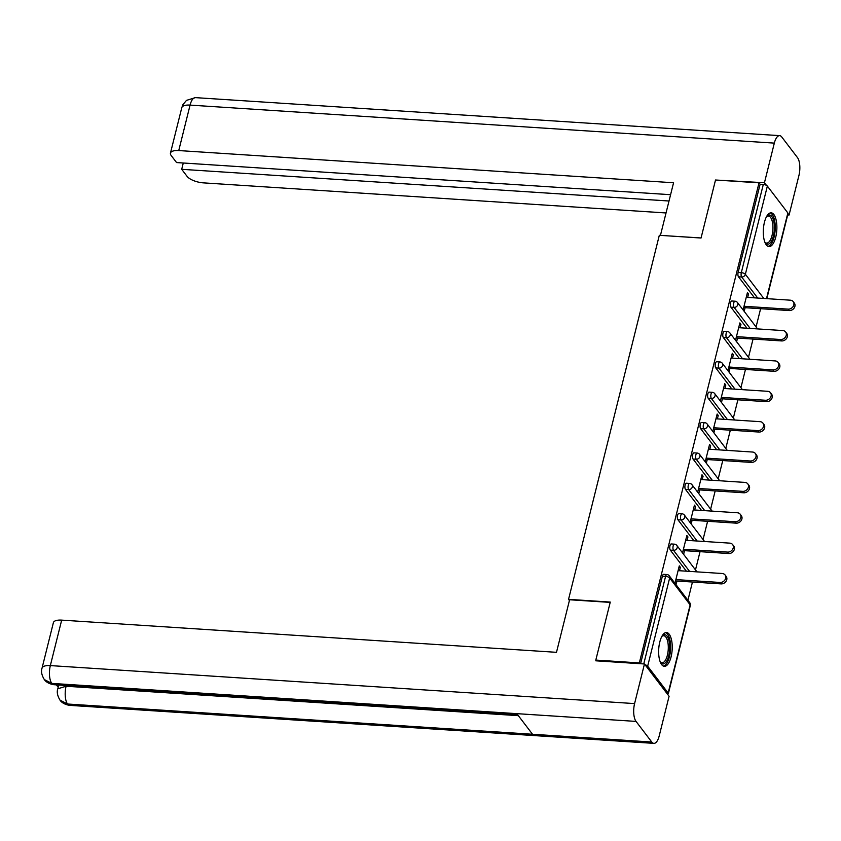 <?xml version="1.0" encoding="UTF-8"?>
<svg xmlns="http://www.w3.org/2000/svg" width="841" height="841" viewBox="0 0 841 841"><rect width="100%" height="100%" fill="white"/><g stroke="black" fill="none" stroke-linecap="round" stroke-linejoin="round"><path stroke-width="1.26" d="M671.086 656.842A16.925 6.728 93.7 0 0 666.535 632.537A16.925 6.728 93.7 0 0 659.786 642.019A16.925 6.728 93.7 0 0 664.337 666.324A16.925 6.728 93.7 0 0 671.086 656.842M775.738 237.12A16.925 6.728 93.7 0 0 771.186 212.815A16.925 6.728 93.7 0 0 764.437 222.297A16.925 6.728 93.7 0 0 768.989 246.602A16.925 6.728 93.7 0 0 775.738 237.12M687.917 600.274L692.458 582.035M695.486 569.904L700.038 551.664M703.055 539.533L707.607 521.294M710.634 509.173L715.176 490.923M718.203 478.802L722.755 460.553M725.772 448.432L730.324 430.182M733.341 418.061L737.893 399.811M740.921 387.69L745.462 369.441M748.49 357.32L753.042 339.07M756.059 326.949L760.611 308.7M596.395 660.847L595.806 660.08L610.272 602.072L568.548 599.349L569.41 600.495M568.548 599.349L659.312 235.301L701.047 238.024L715.512 180.006L759.024 182.833L760.117 184.263L738.125 272.452L741.31 272.663L763.292 184.473L760.117 184.263M763.292 184.473A3.259 1.24 14 0 1 767.36 186.092L787.859 212.973A3.259 1.24 14 0 1 788.038 213.572L766.824 298.65M595.806 660.08L639.328 662.918L759.024 182.833M667.512 694.214A3.259 1.24 -166 0 0 668.343 693.646A3.259 1.24 -166 0 0 668.164 693.047L647.665 666.167A3.259 1.24 -166 0 0 645.079 664.789M639.917 663.686L639.328 662.918M743.097 309.94L747.439 292.542L748.522 293.972L747.102 293.877M744.18 311.37L745.105 307.69M747.67 297.409L748.522 293.972M640.569 663.728L662.403 576.148A3.259 1.293 -86.3 0 1 663.707 574.329L666.881 574.529A3.259 1.293 -86.3 0 0 665.588 576.358L662.403 576.148M754.535 297.851L738.482 276.794A3.259 1.293 -86.3 0 1 738.125 272.452M686.393 571.186L670.34 550.13A3.259 1.293 -86.3 0 1 669.983 545.777A3.259 1.293 -86.3 0 1 671.276 543.959L674.45 544.169A3.259 1.293 -86.3 0 0 673.157 545.988A3.259 1.293 93.7 0 0 673.515 550.329L670.34 550.13M693.962 540.816L677.909 519.759A3.259 1.293 -86.3 0 1 677.552 515.407A3.259 1.293 -86.3 0 1 678.845 513.588L682.03 513.798A3.259 1.293 -86.3 0 0 680.726 515.617A3.259 1.293 93.7 0 0 681.084 519.959L677.909 519.759M701.531 510.445L685.478 489.388A3.259 1.293 -86.3 0 1 685.121 485.036A3.259 1.293 -86.3 0 1 686.424 483.218L689.599 483.428A3.259 1.293 -86.3 0 0 688.306 485.246A3.259 1.293 93.7 0 0 688.663 489.588L685.478 489.388M709.1 480.074L693.047 459.018A3.259 1.293 -86.3 0 1 692.69 454.676A3.259 1.293 -86.3 0 1 693.993 452.847L697.168 453.057A3.259 1.293 -86.3 0 0 695.875 454.876A3.259 1.293 93.7 0 0 696.232 459.228L693.047 459.018M716.679 449.704L700.627 428.647A3.259 1.293 -86.3 0 1 700.269 424.306A3.259 1.293 -86.3 0 1 701.562 422.476L704.747 422.687A3.259 1.293 -86.3 0 0 703.444 424.505A3.259 1.293 93.7 0 0 703.801 428.857L700.627 428.647M724.248 419.333L708.196 398.277A3.259 1.293 -86.3 0 1 707.838 393.935A3.259 1.293 -86.3 0 1 709.131 392.106L712.316 392.316A3.259 1.293 -86.3 0 0 711.013 394.135A3.259 1.293 93.7 0 0 711.381 398.487L708.196 398.277M731.817 388.963L715.765 367.906A3.259 1.293 -86.3 0 1 715.407 363.564A3.259 1.293 -86.3 0 1 716.711 361.735L719.885 361.945A3.259 1.293 -86.3 0 0 718.592 363.764A3.259 1.293 93.7 0 0 718.95 368.116L715.765 367.906M739.397 358.592L723.344 337.535A3.259 1.293 -86.3 0 1 722.987 333.194A3.259 1.293 -86.3 0 1 724.28 331.365L727.454 331.575A3.259 1.293 -86.3 0 0 726.161 333.404A3.259 1.293 93.7 0 0 726.519 337.746L723.344 337.535M746.966 328.221L730.913 307.165A3.259 1.293 -86.3 0 1 730.556 302.823A3.259 1.293 -86.3 0 1 731.849 300.994L735.034 301.204A3.259 1.293 -86.3 0 0 733.73 303.033A3.259 1.293 93.7 0 0 734.088 307.375L730.913 307.165M740.091 327.78L740.953 324.342L739.87 322.912L735.528 340.311M736.611 341.74L737.525 338.061M732.522 358.15L733.384 354.713L732.29 353.283L727.959 370.681M729.042 372.111L729.956 368.432M724.953 388.521L725.804 385.083L724.721 383.654L720.38 401.052M721.473 402.482L722.387 398.802M717.373 418.881L718.235 415.454L717.152 414.024L712.811 431.422M713.893 432.852L714.808 429.173M709.804 449.252L710.666 445.814L709.573 444.395L705.242 461.793M706.324 463.223L707.239 459.543M702.235 479.622L703.087 476.185L702.004 474.766L697.662 492.164M698.755 493.583L699.67 489.914M694.666 509.993L695.518 506.555L694.435 505.136L690.093 522.534M691.176 523.954L692.101 520.285M687.086 540.364L687.949 536.926L686.855 535.507L682.524 552.905M683.607 554.324L684.521 550.655M679.517 570.734L680.38 567.297L679.286 565.877L674.955 583.276M676.038 584.695L676.952 581.026M740.953 324.342L739.533 324.248M733.384 354.713L731.964 354.618M725.804 385.083L724.385 384.989M718.235 415.454L716.816 415.359M710.666 445.814L709.247 445.73M703.087 476.185L701.667 476.101M695.518 506.555L694.098 506.471M687.949 536.926L686.529 536.831M680.38 567.297L678.96 567.202M793.221 301.635L794.303 303.065A4.993 4.163 142.7 0 1 794.156 308.037A4.993 4.163 142.7 0 1 789.215 310.56L788.133 309.141A4.993 4.163 -37.3 0 0 793.074 306.608A4.993 4.163 -37.3 0 0 793.221 301.635A4.993 4.163 -37.3 0 0 790.361 300.184L746.251 297.315M788.133 309.141L744.012 306.271M789.215 310.56L743.686 307.606M785.641 332.006L786.734 333.435A4.993 4.163 142.7 0 1 786.587 338.408A4.993 4.163 142.7 0 1 781.646 340.931L780.564 339.512A4.993 4.163 -37.3 0 0 785.505 336.978A4.993 4.163 -37.3 0 0 785.641 332.006A4.993 4.163 -37.3 0 0 782.792 330.555L738.671 327.685M780.564 339.512L736.443 336.642M781.646 340.931L736.106 337.977M778.072 362.376L779.155 363.806A4.993 4.163 142.7 0 1 779.018 368.768A4.993 4.163 142.7 0 1 774.077 371.301L772.984 369.882A4.993 4.163 -37.3 0 0 777.925 367.349A4.993 4.163 -37.3 0 0 778.072 362.376A4.993 4.163 -37.3 0 0 775.223 360.926L731.102 358.056M772.984 369.882L728.874 367.012M774.077 371.301L728.537 368.347M770.503 392.747L771.586 394.166A4.993 4.163 142.7 0 1 771.439 399.139A4.993 4.163 142.7 0 1 766.498 401.672L765.415 400.253A4.993 4.163 -37.3 0 0 770.356 397.719A4.993 4.163 -37.3 0 0 770.503 392.747A4.993 4.163 -37.3 0 0 767.644 391.296L723.533 388.426M765.415 400.253L721.294 397.383M766.498 401.672L720.968 398.708M762.924 423.118L764.017 424.537A4.993 4.163 142.7 0 1 763.87 429.509A4.993 4.163 142.7 0 1 758.929 432.043L757.846 430.624A4.993 4.163 -37.3 0 0 762.787 428.09A4.993 4.163 -37.3 0 0 762.924 423.118A4.993 4.163 -37.3 0 0 760.075 421.667L715.964 418.797M757.846 430.624L713.725 427.754M758.929 432.043L713.399 429.078M755.355 453.488L756.448 454.907A4.993 4.163 142.7 0 1 756.301 459.88A4.993 4.163 142.7 0 1 751.36 462.413L750.267 460.994A4.993 4.163 -37.3 0 0 755.207 458.461A4.993 4.163 -37.3 0 0 755.355 453.488A4.993 4.163 -37.3 0 0 752.506 452.038L708.385 449.168M750.267 460.994L706.156 458.114M751.36 462.413L705.82 459.449M766.572 216.568A14.644 5.824 -86.3 0 1 766.834 216.263A14.644 5.824 -86.3 0 1 774.372 228.584A14.644 5.824 -86.3 0 1 771.039 241.809A14.644 5.824 -86.3 0 1 765.121 242.618A14.644 5.824 -86.3 0 1 764.9 242.282M764.847 242.145A13.561 5.393 93.7 0 0 766.624 243.07A13.561 5.393 93.7 0 0 772.942 228.594A13.561 5.393 93.7 0 0 768.38 216A13.561 5.393 93.7 0 0 766.498 216.694M768.022 246.35A16.82 6.686 93.7 0 0 775.234 228.437A16.82 6.686 93.7 0 0 770.198 212.931M661.92 636.29A14.644 5.824 -86.3 0 1 662.193 635.985A14.644 5.824 -86.3 0 1 669.72 648.316A14.644 5.824 -86.3 0 1 666.387 661.531A14.644 5.824 -86.3 0 1 660.479 662.34A14.644 5.824 -86.3 0 1 660.248 662.004M660.196 661.878A13.561 5.393 93.7 0 0 661.972 662.803A13.561 5.393 93.7 0 0 668.29 648.327A13.561 5.393 93.7 0 0 663.728 635.733A13.561 5.393 93.7 0 0 661.856 636.416M663.37 666.083A16.82 6.686 93.7 0 0 670.592 648.159A16.82 6.686 93.7 0 0 665.546 632.653M701.058 237.961L660.511 235.385M660.458 235.322L673.567 182.76L178.744 150.56A13.025 4.962 -166 0 0 170.46 153.115A13.025 4.962 -166 0 0 171.165 155.49L176.568 162.565L670.592 194.702M779.649 135.643A13.351 5.298 93.7 0 0 774.33 143.117L190.077 105.104A13.025 4.962 -166 0 0 181.793 107.659L182.981 104.557L186.502 100.373L195.406 97.63L779.649 135.643A13.351 5.298 93.7 0 1 781.762 136.988L797.478 157.603A13.351 5.298 93.7 0 1 798.95 175.412L789.068 215.033L787.691 214.939M774.33 143.117L764.448 182.728L766.466 185.377M788.017 213.646L789.068 215.033M183.275 163.007L181.709 169.314L187.101 176.389A13.025 4.962 -166 0 0 203.375 182.865L666.04 212.962M181.709 169.314L669.015 201.01M764.448 182.728L716.133 180.048M610.198 602.398L569.599 599.759L556.49 652.322L61.677 620.122L50.334 665.588L634.587 703.591L644.458 663.98L595.775 660.805L595.922 660.227M634.587 703.591A13.351 5.298 93.7 0 0 636.048 721.41L516.816 713.652L532.532 734.267L651.764 742.025L636.048 721.41M651.764 742.025A13.351 5.298 93.7 0 0 653.888 743.37A13.351 5.298 93.7 0 0 659.207 735.896L669.089 696.274L644.458 663.98M56.358 684.858L58.187 687.255M42.05 668.132C40.904 671.37 41.661 675.186 44.331 679.57L51.806 683.397A13.351 5.298 93.7 0 1 50.334 665.588A13.025 4.962 -166 0 0 42.05 668.132L53.382 622.676A13.025 4.962 14 0 1 61.677 620.122M66.271 685.499L66.092 686.245L57.798 688.8L58.46 686.172A13.025 4.962 14 0 1 59.185 685.037M518.361 715.67L66.092 686.245A13.351 5.298 93.7 0 0 67.522 704.012L60.005 700.122C57.409 695.78 56.673 692.006 57.798 688.8M747.786 483.859L748.868 485.278A4.993 4.163 142.7 0 1 748.721 490.25A4.993 4.163 142.7 0 1 743.78 492.784L742.698 491.354A4.993 4.163 -37.3 0 0 747.638 488.831A4.993 4.163 -37.3 0 0 747.786 483.859A4.993 4.163 -37.3 0 0 744.937 482.408L700.816 479.538M742.698 491.354L698.587 488.484M743.78 492.784L698.251 489.819M740.217 514.229L741.299 515.649A4.993 4.163 142.7 0 1 741.152 520.621A4.993 4.163 142.7 0 1 736.211 523.155L735.129 521.725A4.993 4.163 -37.3 0 0 740.069 519.202A4.993 4.163 -37.3 0 0 740.217 514.229A4.993 4.163 -37.3 0 0 737.357 512.768L693.247 509.898M735.129 521.725L691.008 518.855M736.211 523.155L690.682 520.19M732.637 544.59L733.73 546.019A4.993 4.163 142.7 0 1 733.583 550.992A4.993 4.163 142.7 0 1 728.642 553.525L727.56 552.095A4.993 4.163 -37.3 0 0 732.5 549.562A4.993 4.163 -37.3 0 0 732.637 544.59A4.993 4.163 -37.3 0 0 729.788 543.139L685.667 540.269M727.56 552.095L683.439 549.226M728.642 553.525L683.102 550.561M725.068 574.96L726.151 576.39A4.993 4.163 142.7 0 1 726.014 581.362A4.993 4.163 142.7 0 1 721.073 583.896L719.98 582.466A4.993 4.163 -37.3 0 0 724.921 579.933A4.993 4.163 -37.3 0 0 725.068 574.96A4.993 4.163 -37.3 0 0 722.219 573.509L678.098 570.64M719.98 582.466L675.87 579.596M721.073 583.896L675.533 580.931M767.36 186.092L745.368 274.282L763.807 298.46M766.498 298.629L787.859 212.973M757.72 298.061L741.667 277.004A3.259 1.293 93.7 0 1 741.31 272.663A3.259 1.24 14 0 1 745.368 274.282A3.259 2.723 142.7 0 1 741.667 277.004L738.482 276.794M668.164 693.047L690.146 604.858L669.657 577.977L647.665 666.167M643.754 663.927L665.588 576.358A3.259 1.24 -166 0 1 669.657 577.977A3.259 2.723 -37.3 0 0 669.257 575.812A3.259 3.259 0 0 0 666.881 574.529M668.343 693.646L690.324 605.457A3.259 1.24 -166 0 0 690.146 604.858A3.259 2.723 -37.3 0 0 689.757 602.692L669.257 575.812M750.14 328.432L734.088 307.375A3.259 2.723 142.7 0 0 737.799 304.652A3.259 2.723 -37.3 0 0 737.41 302.476A3.259 3.259 0 0 0 735.034 301.204M742.571 358.802L726.519 337.746A3.259 2.723 142.7 0 0 730.23 335.023A3.259 2.723 -37.3 0 0 729.841 332.847A3.259 3.259 0 0 0 727.454 331.575M735.002 389.173L718.95 368.116A3.259 2.723 142.7 0 0 722.661 365.383A3.259 2.723 -37.3 0 0 722.261 363.217A3.259 3.259 0 0 0 719.885 361.945M727.423 419.543L711.381 398.487A3.259 2.723 142.7 0 0 715.081 395.754A3.259 2.723 -37.3 0 0 714.692 393.588A3.259 3.259 0 0 0 712.316 392.316M719.854 449.914L703.801 428.857A3.259 2.723 142.7 0 0 707.512 426.124A3.259 2.723 -37.3 0 0 707.123 423.959A3.259 3.259 0 0 0 704.747 422.687M712.285 480.285L696.232 459.228A3.259 2.723 142.7 0 0 699.943 456.495A3.259 2.723 -37.3 0 0 699.544 454.329A3.259 3.259 0 0 0 697.168 453.057M704.716 510.645L688.663 489.588A3.259 2.723 142.7 0 0 692.364 486.865A3.259 2.723 -37.3 0 0 691.975 484.7A3.259 3.259 0 0 0 689.599 483.428M697.136 541.015L681.084 519.959A3.259 2.723 142.7 0 0 684.795 517.236A3.259 2.723 -37.3 0 0 684.406 515.07A3.259 3.259 0 0 0 682.03 513.798M689.567 571.386L673.515 550.329A3.259 2.723 142.7 0 0 677.226 547.607A3.259 2.723 -37.3 0 0 676.837 545.441A3.259 3.259 0 0 0 674.45 544.169M195.406 97.63A13.351 5.298 93.7 0 0 190.077 105.104L178.744 150.56M44.415 679.675C44.3 679.444 46.413 683.544 53.887 684.7A13.351 5.298 93.7 0 1 51.806 683.397L516.816 713.652M532.532 734.267L67.522 704.012A13.351 5.298 93.7 0 0 69.645 705.357L653.888 743.37M757.562 328.915L737.41 302.476M749.983 359.286L729.841 332.847M742.414 389.656L722.261 363.217M734.845 420.027L714.692 393.588M727.276 450.387L707.123 423.959M719.696 480.758L699.544 454.329M712.127 511.128L691.975 484.7M704.558 541.499L684.406 515.07M696.979 571.869L676.837 545.441M690.324 605.457A3.259 3.259 0 0 0 689.757 602.692M170.46 153.115L181.793 107.659M53.887 684.7L517.751 714.871M60.079 700.227C59.942 699.964 62.045 704.169 69.645 705.357"/></g></svg>
